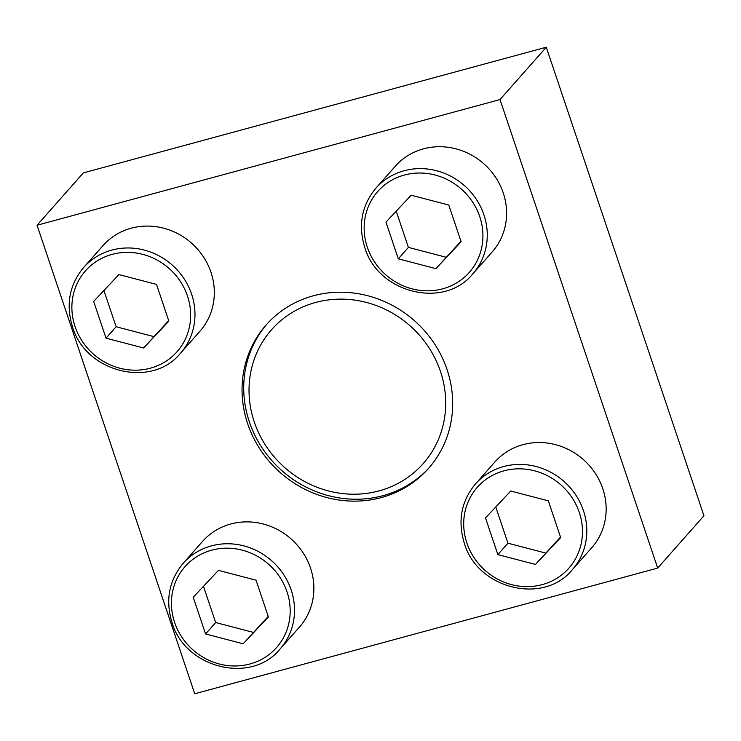 <?xml version="1.0" encoding="UTF-8"?>
<svg xmlns="http://www.w3.org/2000/svg" width="741" height="741" viewBox="0 0 741 741"><rect width="100%" height="100%" fill="white"/><g stroke="black" fill="none" stroke-linecap="round" stroke-linejoin="round"><path stroke-width="1.11" d="M183.194 563.29L202.543 541.402A64.68 60.503 41.5 0 1 291.074 538.92A64.68 60.503 41.5 0 1 299.457 627.081L280.107 648.968A64.68 60.503 41.5 0 0 271.725 560.798A64.68 60.503 41.5 0 0 183.194 563.29C168.967 580.499 165.252 600.256 172.023 622.533C185.13 668.308 251.468 684.703 280.107 648.968M375.928 188.14L395.277 166.253A64.68 60.503 41.5 0 1 483.808 163.761A64.68 60.503 41.5 0 1 492.191 251.931L472.841 273.818A64.68 60.503 41.5 0 0 464.459 185.648A64.68 60.503 41.5 0 0 375.928 188.14C361.701 205.35 357.986 225.107 364.767 247.383C377.864 293.158 444.211 309.553 472.841 273.818M447.064 369.602A108.334 101.341 -138.5 0 0 366.36 295.381A108.334 101.341 -138.5 0 0 266.204 324.91A108.334 101.341 -138.5 0 0 247.661 423.732A108.334 101.341 -138.5 0 0 328.365 497.952A108.334 101.341 -138.5 0 0 428.53 468.423A108.334 101.341 -138.5 0 0 447.064 369.602M37.05 225.245L194.726 693.771L657.684 568.088L500.008 99.563L37.05 225.245L83.316 172.912L546.274 47.229L703.95 515.755L657.684 568.088M83.64 267.492L102.99 245.604A64.68 60.503 41.5 0 1 191.521 243.113A64.68 60.503 41.5 0 1 199.903 331.283L180.554 353.17A64.68 60.503 41.5 0 0 172.171 265A64.68 60.503 41.5 0 0 83.64 267.492C69.422 284.701 65.699 304.449 72.479 326.735C85.586 372.501 151.924 388.905 180.554 353.17M475.472 483.938L494.821 462.051A64.68 60.503 41.5 0 1 583.352 459.568A64.68 60.503 41.5 0 1 591.735 547.738L572.385 569.616A64.68 60.503 41.5 0 0 564.003 481.455A64.68 60.503 41.5 0 0 475.472 483.938C461.254 501.157 457.53 520.904 464.311 543.19C477.417 588.956 543.755 605.36 572.385 569.616M429.363 467.469A108.334 101.341 41.5 0 1 329.402 495.886A108.334 101.341 41.5 0 1 249.346 421.833A108.334 101.341 41.5 0 1 267.047 323.965M500.008 99.563L546.274 47.229M254.274 421.935A101.147 94.616 41.5 0 1 366.452 302.448A101.147 94.616 41.5 0 1 421.37 465.617A101.147 94.616 41.5 0 1 254.274 421.935M435.893 268.64L461.134 241.761L448.777 205.044L411.19 195.216L385.95 222.105L398.306 258.813L435.893 268.64L460.967 241.27M143.615 347.992L168.846 321.103L156.499 284.396L118.903 274.568L93.662 301.448L106.019 338.165L143.615 347.992L168.689 320.612M243.159 643.79L268.399 616.91L256.043 580.194L218.456 570.366L193.216 597.255L205.572 633.963L243.159 643.79L268.233 616.419M535.447 564.438L560.687 537.558L548.331 500.851L510.734 491.024L485.494 517.903L497.85 554.611L535.447 564.438L560.52 537.068M396.213 211.176L408.402 247.392L398.306 258.813M408.402 247.392L445.989 257.22M495.757 506.974L507.946 543.199L497.85 554.611M507.946 543.199L545.543 553.027M203.479 586.326L215.668 622.542L205.572 633.963M215.668 622.542L253.255 632.369M103.925 290.518L116.115 326.744L106.019 338.165M116.115 326.744L153.711 336.571M367.323 247.188A61.086 57.14 41.5 0 1 435.069 175.024A61.086 57.14 41.5 0 1 468.229 273.568A61.086 57.14 41.5 0 1 367.323 247.188M75.045 326.54A61.086 57.14 41.5 0 1 142.781 254.376A61.086 57.14 41.5 0 1 175.95 352.92A61.086 57.14 41.5 0 1 75.045 326.54M174.589 622.338A61.086 57.14 41.5 0 1 242.335 550.183A61.086 57.14 41.5 0 1 275.495 648.718A61.086 57.14 41.5 0 1 174.589 622.338M466.876 542.996A61.086 57.14 41.5 0 1 534.613 470.831A61.086 57.14 41.5 0 1 567.782 569.366A61.086 57.14 41.5 0 1 466.876 542.996"/></g></svg>
